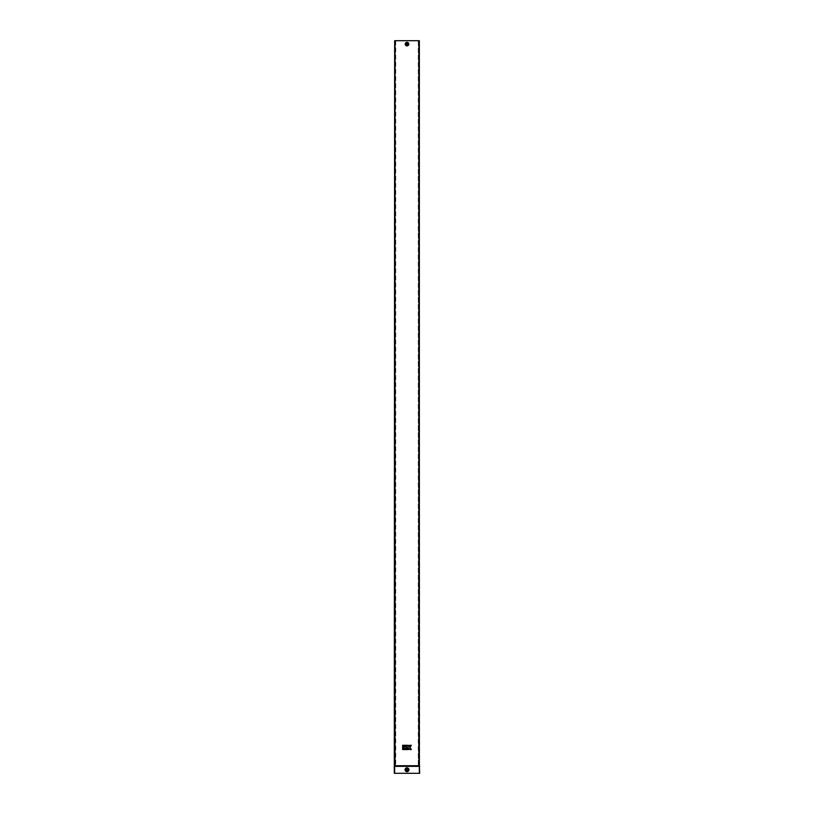 <?xml version="1.0" encoding="UTF-8"?>
<svg xmlns="http://www.w3.org/2000/svg" width="814" height="814" viewBox="0 0 814 814"><rect width="100%" height="100%" fill="white"/><g stroke="black" fill="none" stroke-linecap="round" stroke-linejoin="round"><path stroke-width="0.61" stroke-dasharray="4.07 3.05" d="M404.192 746.835L404.192 749.541L406.868 749.541L406.868 748.381L405.352 748.381L406.868 747.995L406.868 746.835L404.192 746.835M404.192 745.288L404.192 746.448L406.868 746.448L406.868 745.288L404.192 745.288M402.645 745.288L402.645 746.448L403.805 746.448L403.805 745.288L402.645 745.288M411.345 745.288L409.829 745.288L408.801 746.835L408.414 745.288L407.254 745.288L407.254 749.541L408.414 749.541L408.414 747.995L409.829 749.541L411.345 749.541L409.93 747.415L411.345 745.288M402.645 746.835L402.645 749.541L403.805 749.541L403.805 746.835L402.645 746.835M394.892 40.822L419.342 40.7L419.21 765.73L418.264 765.73L419.179 765.73L419.179 40.822L418.264 40.822L419.281 40.822L418.406 40.822L419.281 40.822L419.281 765.73L418.406 765.73L419.281 765.73M395.736 40.822L395.736 765.73L394.719 765.73L394.79 40.7L394.79 765.73L419.332 765.73L419.21 40.7L419.139 765.73M394.79 40.7L394.668 765.73L395.736 765.73M394.668 40.7L394.658 765.73M394.861 765.73L394.861 40.822L394.77 765.73L395.624 765.73L394.719 765.73M395.523 40.822L395.594 765.73L395.523 40.822M419.342 765.73L419.21 40.7M418.376 765.73L418.406 40.822M419.576 766.34L419.576 773.3L419.576 766.34L394.291 766.34L394.291 773.3L419.709 773.3L419.23 40.822M394.424 766.34L394.77 40.822M407 768.986A0.773 0.773 0 0 0 406.227 769.759A0.773 0.773 0 0 0 407 770.532A0.773 0.773 0 0 0 407.773 769.759A0.773 0.773 0 0 0 407 768.986M407 44.76A0.641 0.641 0 0 1 406.359 44.119A0.641 0.641 0 0 1 407 43.478A0.641 0.641 0 0 1 407.641 44.119A0.641 0.641 0 0 1 407 44.76A0.641 0.641 0 0 1 406.359 44.119A0.641 0.641 0 0 1 407 43.478A0.641 0.641 0 0 1 407.641 44.119A0.641 0.641 0 0 1 407 44.76M407 43.61L407 44.628L407 43.61M405.219 44.119A1.781 1.781 0 0 0 407 45.899A1.781 1.781 0 0 0 408.781 44.119A1.781 1.781 0 0 0 407 42.338A1.781 1.781 0 0 0 405.219 44.119M418.966 40.7L418.966 765.73M395.034 40.7L395.034 765.73M405.525 44.119A1.475 1.475 0 0 0 407 45.594A1.475 1.475 0 0 0 408.475 44.119A1.475 1.475 0 0 0 407 42.643A1.475 1.475 0 0 0 405.525 44.119M395.624 40.822L395.624 765.73M419.332 773.3L419.332 766.34M394.668 773.3L394.668 766.34M405.067 769.759A1.933 1.933 0 0 0 407 771.692A1.933 1.933 0 0 0 408.933 769.759A1.933 1.933 0 0 0 407 767.826A1.933 1.933 0 0 0 405.067 769.759M405.382 769.759A1.618 1.618 0 0 0 407 771.377A1.618 1.618 0 0 0 408.618 769.759A1.618 1.618 0 0 0 407 768.141A1.618 1.618 0 0 0 405.382 769.759M405.464 769.759A1.536 1.536 0 0 0 407 771.296A1.536 1.536 0 0 0 408.536 769.759A1.536 1.536 0 0 0 407 768.223A1.536 1.536 0 0 0 405.464 769.759M408.455 769.759A1.455 1.455 0 0 0 407 768.304A1.455 1.455 0 0 0 405.545 769.759A1.455 1.455 0 0 0 407 771.214A1.455 1.455 0 0 0 408.455 769.759M405.626 44.119A1.374 1.374 0 0 0 407 45.492A1.374 1.374 0 0 0 408.374 44.119A1.374 1.374 0 0 0 407 42.745A1.374 1.374 0 0 0 405.626 44.119M408.323 44.119A1.323 1.323 0 0 0 407 42.796A1.323 1.323 0 0 0 405.677 44.119A1.323 1.323 0 0 0 407 45.442A1.323 1.323 0 0 0 408.323 44.119M407 43.427A0.692 0.692 0 0 1 407.692 44.119A0.692 0.692 0 0 1 407 44.811A0.692 0.692 0 0 1 406.308 44.119A0.692 0.692 0 0 1 407 43.427M418.264 40.822L418.264 765.73"/><path stroke-width="1.22" d="M407 43.61L407 44.628M409.788 40.7L419.342 40.7L419.342 765.73L394.658 765.73L394.291 766.34L419.709 766.34L419.342 765.73L419.709 773.3L394.291 773.3L394.658 40.7L409.788 40.7M407 768.986A0.773 0.773 0 0 0 406.227 769.759A0.773 0.773 0 0 0 407 770.532A0.773 0.773 0 0 0 407.773 769.759A0.773 0.773 0 0 0 407 768.986M402.645 745.288L402.645 746.448L403.805 746.448L403.805 745.288L402.645 745.288M411.345 745.288L409.829 745.288L408.801 746.835L408.414 745.288L407.254 745.288L407.254 749.541L408.414 749.541L408.414 747.995L409.829 749.541L411.345 749.541L409.93 747.415L411.345 745.288M404.192 745.288L404.192 746.448L406.868 746.448L406.868 745.288L404.192 745.288M402.645 746.835L402.645 749.541L403.805 749.541L403.805 746.835L402.645 746.835M404.192 746.835L404.192 749.541L406.868 749.541L406.868 748.381L405.352 748.381L406.868 747.995L406.868 746.835L404.192 746.835M407 43.427A0.692 0.692 0 0 1 407.692 44.119A0.692 0.692 0 0 1 407 44.811A0.692 0.692 0 0 1 406.308 44.119A0.692 0.692 0 0 1 407 43.427M405.677 44.119A1.323 1.323 0 0 0 407 45.442A1.323 1.323 0 0 0 408.323 44.119A1.323 1.323 0 0 0 407 42.796A1.323 1.323 0 0 0 405.677 44.119M405.525 44.119A1.475 1.475 0 0 0 407 45.594A1.475 1.475 0 0 0 408.475 44.119A1.475 1.475 0 0 0 407 42.643A1.475 1.475 0 0 0 405.525 44.119M405.433 44.119A1.567 1.567 0 0 0 407 45.686A1.567 1.567 0 0 0 408.567 44.119A1.567 1.567 0 0 0 407 42.552A1.567 1.567 0 0 0 405.433 44.119M408.781 44.119A1.781 1.781 0 0 0 407 42.338A1.781 1.781 0 0 0 405.219 44.119A1.781 1.781 0 0 0 407 45.899A1.781 1.781 0 0 0 408.781 44.119M395.034 40.7L395.034 765.73M418.966 40.7L418.966 765.73M419.332 773.3L419.332 766.34M394.668 773.3L394.668 766.34M405.067 769.759A1.933 1.933 0 0 0 407 771.692A1.933 1.933 0 0 0 408.933 769.759A1.933 1.933 0 0 0 407 767.826A1.933 1.933 0 0 0 405.067 769.759M408.709 769.759A1.709 1.709 0 0 0 407 768.05A1.709 1.709 0 0 0 405.291 769.759A1.709 1.709 0 0 0 407 771.469A1.709 1.709 0 0 0 408.709 769.759M408.638 769.759A1.638 1.638 0 0 0 407 768.121A1.638 1.638 0 0 0 405.362 769.759A1.638 1.638 0 0 0 407 771.397A1.638 1.638 0 0 0 408.638 769.759M405.545 769.759A1.455 1.455 0 0 0 407 771.214A1.455 1.455 0 0 0 408.455 769.759A1.455 1.455 0 0 0 407 768.304A1.455 1.455 0 0 0 405.545 769.759"/></g></svg>

